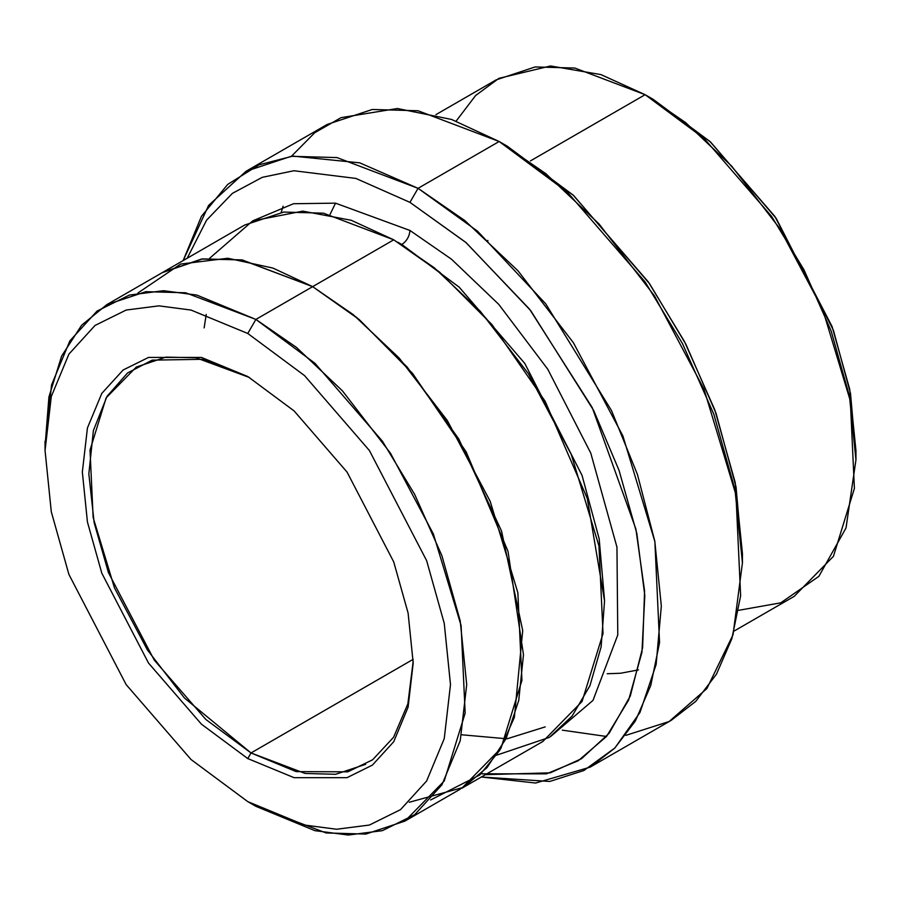 <?xml version="1.0" encoding="UTF-8"?>
<svg xmlns="http://www.w3.org/2000/svg" width="901" height="901" viewBox="0 0 901 901"><rect width="100%" height="100%" fill="white"/><g stroke="black" fill="none" stroke-linecap="round" stroke-linejoin="round"><path stroke-width="1.35" d="M413.187 661.176L407.86 703.884L393.579 737.277L372.62 759.791L347.809 771.83L296.181 771.616L251.019 752.954L247.775 758.574L294.086 777.676L347.031 777.676L372.406 765.107L393.737 741.714L408.108 707.139L413.199 663.057L408.108 613.097L393.737 561.931L347.031 472.045L294.098 410.912L247.775 376.528L294.086 410.912L347.031 472.045L393.737 561.931L408.108 613.097L413.199 663.057L408.108 707.139L393.737 741.714L372.406 765.107L347.031 777.676L294.086 777.676L247.775 758.574L201.452 724.19L148.519 663.057L101.802 573.171L87.431 522.006L82.34 472.045L87.431 427.964L101.802 393.388L123.133 369.996L148.519 357.427L201.452 357.427L247.775 376.528L201.452 357.427L148.519 357.427L123.133 369.996L101.802 393.388L87.431 427.964L82.34 472.045L87.431 522.006L101.802 573.171L148.519 663.057L201.452 724.19L247.775 758.574L251.019 752.954L205.845 719.471L154.217 660.05L108.447 572.642L94.166 522.76L88.839 473.903L93.389 430.565L107.028 396.35L127.559 372.958L152.168 360.141L203.874 359.274L249.408 377.485L195.945 357.742L165.885 357.123L136.333 367.045L106.138 397.848L90.021 450.095L93.141 517.444L114.461 587.869L147.449 650.004L184.435 698.005L251.019 752.954L413.165 659.329L251.019 752.954L305.079 773.452L335.623 774.297L365.693 764.307M487.801 240.376L487.801 241.693M742.435 562.866L742.435 553.507L735.193 482.485L714.763 409.752L684.445 341.479L648.371 281.968L573.115 195.066L507.263 146.187L499.154 141.502L567.27 192.071L645.127 281.968L682.451 343.529L713.806 414.156L734.946 489.401L742.435 562.866L733.031 634.788L706.88 688.567L669.128 721.521L625.778 735.385M590.087 767.179L671.177 720.361L695.73 701.395L716.464 674.162L731.86 638.685L740.645 595.798L735.959 494.762L703.985 389.119L654.498 295.922L599.03 223.932L545.893 173.724L499.154 141.502L418.064 188.32L464.803 220.542L517.94 270.75L573.408 342.74L622.895 435.938L654.869 541.58L659.555 642.616L650.759 685.503L635.374 720.98L614.64 748.213L590.087 767.179L535.622 783.037L481.325 777L549.745 781.46L583.882 770.513L614.921 747.931L639.969 712.477L656.142 664.465L661.323 606.058L654.79 541.141L637.446 474.5L611.554 410.665L545.679 303.761L477.53 231.174L418.064 188.32L409.955 202.365L465.693 242.29L529.563 309.167L592.194 407.511L635.892 529.056L644.575 590.876L642.616 647.785L630.272 696.068L609.132 733.279L581.596 758.642L550.297 772.833L485.38 774.669M247.775 333.471L304.538 375.604L369.399 450.511L426.646 560.67L444.249 623.368L450.489 684.591L444.249 738.606L426.646 780.976L400.506 809.65L369.399 825.046L336.602 829.247L304.538 825.046L247.775 801.631L255.884 806.316L314.911 830.666L348.27 835.036L382.373 830.654L414.73 814.65L441.907 784.839L460.22 740.768L466.707 684.591L460.22 620.924L441.907 555.703L414.73 494.503L382.373 441.141L314.911 363.238L255.884 319.427L247.775 333.471L191.012 310.057L158.936 305.856L126.14 310.057L95.033 325.452L68.904 354.127L51.289 396.496L45.05 450.511L51.289 511.734L68.904 574.433L126.14 684.591L191.012 759.498L247.775 801.631L304.538 825.046L336.602 829.247L369.399 825.046L400.506 809.65L426.646 780.976L444.249 738.606L450.489 684.591L444.249 623.368L426.646 560.67L369.399 450.511L304.538 375.604L247.775 333.471L255.884 319.427L296.384 347.347L342.436 390.854L390.505 453.248L433.392 534.023L461.098 625.564L465.164 713.13L444.204 781.032L404.954 821.081L365.862 834.067L326.151 832.963L255.884 806.316L247.764 801.631L191.012 759.498L126.14 684.591L68.904 574.433L51.289 511.734L45.05 450.511L51.289 396.496L68.904 354.127L95.033 325.452L126.14 310.057L158.936 305.856L191.012 310.057L247.775 333.471M855.95 459.87L855.95 450.5L849.711 389.277L832.096 326.579L774.86 216.42L709.988 141.513L653.236 99.38L645.116 94.695L704.154 138.517L771.616 216.42L803.962 269.782L831.15 330.982L849.463 396.192L855.95 459.87L846.028 527.952L818.874 576.347L780.784 602.814L738.595 610.326M409.955 230.465C409.437 236.4 406.734 241.085 401.846 244.509L459.228 287.205L524.765 363.407L582.046 475.379L599.165 538.775L604.537 600.257L599.165 538.775L582.046 475.379L524.765 363.407L459.228 287.205L401.846 244.509C406.734 241.085 409.437 236.4 409.955 230.465L335.487 203.153L293.501 203.727L252.978 220.756L293.501 203.727L335.487 203.153L409.955 230.465L451.457 259.184L498.704 304.313L547.785 369.264L590.786 453.147L616.948 547.121L617.782 634.923L592.993 700.415L550.714 736.444L592.993 700.415L617.782 634.923L616.948 547.121L590.786 453.147L547.785 369.264L498.704 304.313L451.457 259.184L409.955 230.465M397.837 242.234L401.846 244.509L397.837 242.234M209.73 258.193L252.731 220.869L302.804 211.127L351.244 220.283L393.737 239.824L255.884 319.427L312.647 286.653L353.147 314.562L399.199 358.08L447.279 420.463L490.167 501.249L517.872 592.802L521.938 680.356L500.979 748.269L461.729 788.319L500.967 748.269L521.927 680.356L517.861 592.802L490.155 501.249L447.268 420.474L399.199 358.08L353.147 314.573L312.647 286.653L393.737 239.824L323.459 213.177L283.747 212.073L244.655 225.059L163.565 271.877L202.657 258.891L242.369 259.984L312.647 286.642L241.682 259.871L201.599 259.037L162.259 272.643L202.657 258.902L242.369 259.995L312.647 286.653L356.785 317.524L407.173 367.067L458.778 438.99L501.53 531.016L522.704 630.542L514.37 717.342L499.728 750.353L479.782 774.984L430.61 799.975M562.314 730.159L606.508 736.477M734.067 631.072L794.198 596.361L833.448 556.311L854.407 488.398L850.341 400.844L822.636 309.291L779.748 228.516L731.68 166.133L685.627 122.615L645.116 94.695L530.452 160.896L645.116 94.695L574.849 68.048L535.138 66.944L496.046 79.93L435.904 114.652M404.954 821.081L460.411 789.062M461.729 788.319L542.819 741.5L582.069 701.451L603.028 633.538L598.962 545.983L571.257 454.431L528.369 373.645L480.289 311.262L434.237 267.743L393.737 239.824L439.598 272.125L492.025 324.653L545.139 401.26L587.283 498.478L604.548 600.877L601.136 646.828L589.907 685.762L572.067 716.115L549.362 737.378L496.654 755.173M456.143 121.094L475.604 95.529L498.895 78.342L550.522 65.964L600.956 74.603L645.116 94.695L653.236 99.38L710.607 142.076L776.144 218.279L833.414 330.239L850.533 393.636L855.905 455.118M481.055 773.801L546.4 773.858L578.228 760.759L606.542 736.444L628.616 700.088L641.94 652.324L644.812 595.505L636.816 533.381L619.043 470.345L593.658 410.439L530.689 310.597L466.211 242.741L409.955 202.365L355.861 178.421L293.906 170.739L262.247 177.339L232.379 193.366L206.554 220.193L187.217 258.215L206.554 220.193L232.379 193.366L262.247 177.339L293.906 170.739L355.861 178.421L409.955 202.365L418.064 188.32L499.154 141.502L418.064 110.755L372.248 109.483L327.131 124.462L246.041 171.28L291.158 156.301L336.974 157.574L418.064 188.32L359.736 162.844L292.893 156.098L259.06 164.827L227.683 184.435L201.452 216.319L183.162 260.558L208.593 205.439L246.041 171.28M409.279 802.262L463.238 787.429L487.024 767.618L506.148 738.493L518.751 700.359L523.47 654.689L507.995 551.288L466.2 451.93L412.512 373.341L359.217 319.551L312.647 286.642L272.947 268.081L227.863 258.249L180.628 264.061L137.909 292.994M45.095 445.894L48.924 396.936L61.617 356.109L81.631 325.216L106.802 304.651L145.894 291.676L185.606 292.769L255.884 319.427L196.846 295.077L163.498 290.708L129.384 295.077L97.038 311.082L69.85 340.905L51.537 384.964L45.095 445.894M291.44 156.267L314.663 132.796L341.029 117.648L397.386 108.514L451.559 119.45L499.154 141.502L507.263 146.187L573.723 195.63L649.644 283.826L685.886 344.238L716.081 413.413L736.027 486.855L742.39 558.124M255.873 806.316L247.764 801.631M283.105 206.216L281.191 212.433M638.494 669.882L620.552 673.25L607.218 673.745M330.036 214.427L335.532 203.164M545.195 726.893L507.026 738.809L461.627 734.777M204.144 327.896L206.216 314.449M106.802 304.651L163.565 271.888M45.05 450.511L45.05 441.152"/></g></svg>

